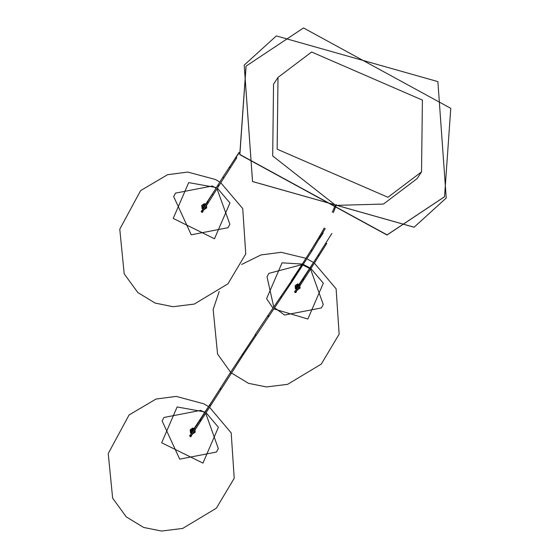 <?xml version="1.0" encoding="UTF-8"?>
<svg xmlns="http://www.w3.org/2000/svg" width="559" height="559" viewBox="0 0 559 559"><rect width="100%" height="100%" fill="white"/><g stroke="black" fill="none" stroke-linecap="round" stroke-linejoin="round"><path stroke-width="0.84" d="M235.709 157.813L239.084 152.928M239.056 152.439L223.02 176.965L201.603 211.309L201.778 211.91L202.358 211.302M422.394 100.096L311.615 52.008L278.005 77.408L277.152 149.183L387.932 197.271L421.542 171.865L422.394 100.096M246.03 66.193L239.762 154.647L387.017 235.032L444.503 196.796M450.764 108.334L444.552 196.719L387.114 234.878L239.867 154.494L246.079 66.116L303.509 27.95L450.764 108.334M421.542 171.865L417.084 178.642L383.474 204.049L336.42 205.377M335.372 205.111L272.694 155.961L273.547 84.185L278.005 77.408M276.335 35.923L437.879 81.614L446.222 198.033L414.093 227.213L252.549 181.514L244.206 65.096L276.335 35.923M244.199 65.11L252.535 181.542L414.079 227.24L446.215 198.047M298.282 286.271L298.073 285.81M298.031 287.193L297.528 286.096M298.387 286.648L297.884 285.551L298.282 285.579M297.248 286.292L297.884 285.551M295.026 292.35L295.592 291.763M331.913 233.403L294.817 292.071M193.519 430.13L193.309 429.675M192.911 431.262L192.359 430.346L193.505 429.459M193.61 430.528L193.107 429.431M332.319 212.21L335.449 204.901L335.505 205.405L336.49 204.678L333.374 212.581M191.485 435.482L190.996 436.607L190.263 436.537L190.235 434.874L190.968 434.944M205.74 413.318L218.331 448.597L216.48 452.035L179.691 459.149L162.11 420.906L163.962 417.468L200.751 410.355L204.622 412.556M191.506 433.714L190.549 433.057L190.165 429.794L192.722 428.026L194.106 428.536M193.812 428.376L194.77 429.032M194.972 430.109L195.175 432.261L192.429 434.029M192.534 428.313L193.917 428.823M190.731 435.335L189.606 435.936M190.787 432.505L191.031 431.953M192.261 429.102L192.499 428.543M193.079 432.959L192.841 433.518M192.408 434.35L192.89 433.246M191.213 435.894L190.668 436.803M191.367 435.664L190.912 436.544L189.76 435.706L190.472 435.007M189.76 435.706L190.235 434.874M193.624 428.662L194.581 429.319M191.395 435.887L190.996 436.607M193.169 429.417L193.232 428.879L192.624 428.739M192.562 430.339L192.659 428.683L190.591 429.557L190.312 430.36L192.198 433.043M192.366 432.17L192.296 430.675M193.274 429.431L193.232 428.879M193.596 432.226L194.434 430.933M192.967 433.204L194.874 432.31L194.895 430.227M193.763 429.053L193.267 428.823M190.864 432.338L191.751 433.05M192.673 429.291L191.206 430.416L192.331 432.156M191.786 432.987L190.249 430.458L190.577 429.585M194.811 432.4L192.904 433.295M192.953 431.45L192.352 431.31M203.029 211.141L202.54 212.259L201.806 212.196L201.778 210.533L202.512 210.596M216.997 188.774L229.882 224.257L228.03 227.688L191.241 234.808L173.653 196.558L175.505 193.128L212.294 186.007L216.081 188.159M203.057 209.366L202.099 208.71L201.708 205.453L204.266 203.679L205.649 204.196M205.356 204.035L206.313 204.692M206.488 205.719L206.718 207.92L203.965 209.688M204.077 203.972L205.46 204.482M202.281 210.988L201.149 211.595M202.337 208.165L202.575 207.606M203.804 204.755L204.049 204.196M204.622 208.619L204.384 209.171M203.958 210.009L204.433 208.905M202.756 211.554L202.211 212.462M202.91 211.323L202.463 212.203L201.303 211.358L202.023 210.666M201.303 211.358L201.778 210.533M205.167 204.321L206.124 204.978M202.938 211.547L202.54 212.259M204.804 206.18L204.594 205.726M204.657 206.949L204.154 205.852M204.922 206.55L204.412 205.453L204.063 205.887M204.412 205.453L204.811 205.474M204.678 205.439L204.776 204.538L204.168 204.398M204.105 205.998L204.21 204.335L202.141 205.209L201.862 206.019L203.742 208.703M203.909 207.822L204.021 206.774M204.887 206.578L204.776 204.538M205.111 207.892L205.978 206.53M204.496 208.856L206.418 207.969L206.418 205.838M205.314 204.713L204.811 204.482M202.407 207.99L203.287 208.703M204.217 204.943L202.756 206.075L203.86 207.801M203.322 208.64L201.799 206.117L202.12 205.237M206.362 208.06L204.433 208.954M204.503 207.109L203.895 206.963M296.403 291.379L295.921 292.504L295.18 292.441L295.152 290.778L295.893 290.841M302.95 265.05L309.546 268.46M310.566 269.145L323.256 304.501L321.404 307.932L284.615 315.052L274.511 307.743M296.431 289.611L295.473 288.954L295.089 285.698L297.64 283.923L299.03 284.44M298.73 284.279L299.694 284.936M299.883 285.998L300.092 288.164L297.346 289.932M297.451 284.21L298.841 284.727M295.655 291.232L294.53 291.833M295.711 288.409L295.956 287.85M297.178 284.999L297.423 284.44M298.003 288.856L297.758 289.415M297.332 290.254L297.814 289.143M296.137 291.798L295.592 292.699M296.284 291.56L295.837 292.448L294.684 291.602L295.397 290.911M294.684 291.602L295.152 290.778M298.541 284.566L299.505 285.223M273.735 306.926L267.027 276.803L268.879 273.365L301.902 264.652M296.319 291.791L295.921 292.504M298.073 285.53L298.15 284.783L297.549 284.636M297.479 286.236L297.584 284.58L295.515 285.453L295.236 286.264L297.122 288.947M297.29 288.067L297.402 287.019M298.178 285.544L298.15 284.783M298.506 288.13L299.358 286.816M297.884 289.101L299.792 288.213L299.806 286.11M298.688 284.957L298.192 284.727M295.788 288.234L296.668 288.947M297.591 285.188L296.13 286.32L297.248 288.053M296.703 288.891L295.173 286.355L295.494 285.481M299.736 288.304L297.821 289.199M297.877 287.354L297.276 287.207M207.277 202.393L207.459 203.008M212.469 194.029L212.665 194.665M231.405 373L230.874 373.286L230.427 372.511L255.086 335.162M235.751 157.883L236.632 157.484M230.224 167.323L230.14 167.84L229.267 167.588L229.351 167.078L229.267 167.588M224.005 177.448L223.467 177.741L223.02 176.965M212.699 194.693L213.412 194.602L218.758 185.923L218.038 186.021L218.303 185.155M207.48 203.022L208.025 202.323M235.723 157.386L235.73 157.848M326.777 243.417L326.239 243.703L325.799 242.927M310.266 267.551L310.49 268.222L311.202 268.138L319.035 255.673L318.323 255.77L318.588 254.904M302.796 279.381L302.999 280.017L303.523 279.332M321.739 232.481L319.538 236.303L319.566 236.82L320.475 236.303M319.538 236.303L311.097 250.236L311.125 250.746L312.013 250.292M311.097 250.236L301.993 264.512L302.007 265.001L302.901 264.61M230.427 372.511L209.828 404.835L210.058 405.506L210.764 405.422L243.598 354.21L292.357 281.149L291.449 281.009L302 264.987M291.449 281.009L267.81 315.723L268.027 316.422L268.704 315.842M280.87 297.332L281.624 296.969L280.87 297.332L280.59 296.927L281.345 296.563M255.128 335.232L256.043 334.904M243.612 353.77L243.528 354.287L242.655 354.043L242.739 353.526L242.655 354.043M221.133 389.106L220.414 389.204L220.679 388.344M209.828 404.835L200.038 420.186L200.248 420.815L200.765 420.144M273.742 308.882L307.869 319.007L323.326 283.182L310.923 268.572M309.917 267.894L303.341 264.456M302.286 264.051L282.05 262.849L266.594 298.674L272.96 308.065M204.992 411.99L177.126 406.952L161.67 442.77L202.945 463.104L218.401 427.286L206.103 412.745M216.438 187.579L188.676 182.611L173.22 218.429L214.495 238.763L229.952 202.938L217.353 188.194M236.646 157.987L218.758 185.923M202.533 211.903L213.412 194.595M298.038 285.949L312.921 263.324M298.317 286.131L303.663 278.012M295.774 292.357L311.202 268.131M319.035 255.673L326.729 243.514M193.274 429.808L213.335 399.315M193.002 431.269L192.324 430.814M193.554 429.997L201.17 418.425M323.207 232.97L319.147 239.14M322.871 232.858L322.312 233.711M324.262 228.002L321.76 232.453M301.993 264.512L291.442 280.534M190.71 436.67L210.764 405.422M292.357 281.149L312.041 250.809L325.254 228.484M255.107 334.729L267.81 315.723M200.038 420.186L189.787 436.069M230.601 372.238L217.563 354.064L213.154 309.434L219.212 291.491M241.677 264.435L260.934 254.946L281.163 252.305L305.983 258.321M306.982 258.803L313.438 262.499M314.361 263.114L336.113 288.807L339.138 334.184L321.285 364.098L287.612 384.333L266.419 386.947L248.496 383.327L231.433 372.993M209.569 407.301L231.195 432.911L234.214 478.287L216.361 508.201L182.688 528.43L161.502 531.05L143.579 527.43L126.257 516.865L112.638 498.16L108.236 453.531L129.066 414.967L156.017 399.042L176.239 396.408L203.783 403.794L208.535 406.61M220.742 182.702L242.739 208.57L245.757 253.94L227.911 283.853L194.239 304.089L173.045 306.709L155.123 303.083L137.807 292.525L124.189 273.819L119.78 229.19L140.609 190.619L167.56 174.701L187.782 172.067L215.334 179.453L219.82 182.094M204.552 205.859L214.3 191.052M204.839 206.047L207.892 201.408"/></g></svg>
